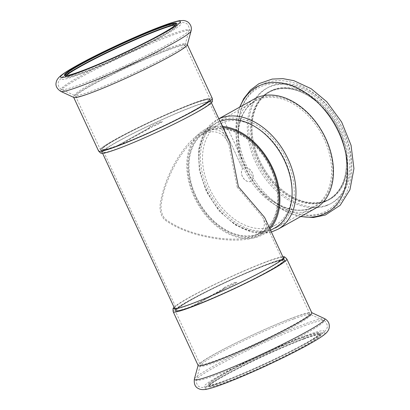 <?xml version="1.0" encoding="UTF-8"?>
<svg xmlns="http://www.w3.org/2000/svg" width="410" height="410" viewBox="0 0 410 410"><rect width="100%" height="100%" fill="white"/><g stroke="black" fill="none" stroke-linecap="round" stroke-linejoin="round"><path stroke-width="0.31" stroke-dasharray="2.05 1.54" d="M209.325 130.657A57.205 39.591 -119.1 0 0 205.492 132.425A57.205 39.591 -119.1 0 0 198.753 201.664A57.205 39.591 -119.1 0 0 261.185 232.357A57.205 39.591 -119.1 0 0 270.687 168.536A57.205 39.591 -119.1 0 0 209.325 130.657M237.211 187.191L262.579 217.028C266.167 224.091 264.347 229.954 257.132 234.617C247.891 240.178 227.365 240.239 209.776 236.647C192.08 233.433 177.597 227.837 166.322 219.857C161.258 215.942 160.356 208.167 161.473 202.617C162.749 194.345 165.379 185.643 169.356 176.505C176.361 159.905 188.626 141.763 201.438 134.685C214.251 128.766 223.317 131.846 228.647 143.92L237.211 187.191M194.581 110.136A59.978 4.602 -24.9 0 0 209.823 99.41A59.978 4.602 -24.9 0 0 153.483 120.494A59.978 4.602 -24.9 0 0 101.014 149.916A59.978 4.602 -24.9 0 0 135.925 138.38A59.978 4.602 -24.9 0 0 194.581 110.136M269.185 270.861A59.978 4.602 -24.9 0 0 284.427 260.135A59.978 4.602 -24.9 0 0 228.088 281.214A59.978 4.602 -24.9 0 0 175.618 310.642A59.978 4.602 -24.9 0 0 210.535 299.105A59.978 4.602 -24.9 0 0 269.185 270.861M229.656 142.137C224.173 129.724 214.845 126.557 201.674 132.645C188.477 139.938 175.849 158.629 168.633 175.711C164.528 185.13 161.812 194.099 160.484 202.607C159.321 208.311 160.223 216.331 165.455 220.339C177.069 228.513 191.998 234.264 210.243 237.585C228.349 241.28 249.48 241.213 258.987 235.489C266.408 230.697 268.278 224.67 264.599 217.408M193.489 110.541A58.312 4.474 -24.9 0 0 208.311 100.112A58.312 4.474 -24.9 0 0 153.535 120.607A58.312 4.474 -24.9 0 0 102.526 149.214A58.312 4.474 -24.9 0 0 136.468 138.001A58.312 4.474 -24.9 0 0 193.489 110.541M268.099 271.266A58.312 4.474 -24.9 0 0 282.915 260.837A58.312 4.474 -24.9 0 0 228.139 281.332A58.312 4.474 -24.9 0 0 177.13 309.939A58.312 4.474 -24.9 0 0 211.073 298.726A58.312 4.474 -24.9 0 0 268.099 271.266M222.835 127.443A58.871 40.744 -119.1 0 0 208.623 129.15A58.871 40.744 -119.1 0 0 204.682 130.969A58.871 40.744 -119.1 0 0 197.743 202.227A58.871 40.744 -119.1 0 0 261.995 233.813A58.871 40.744 -119.1 0 0 269.442 227.842M116.389 146.237A59.424 4.556 -24.9 0 0 119.679 145.017L152.617 126.659A7.554 0.579 -24.9 0 0 162.314 121.585A7.554 0.579 -24.9 0 0 155.221 124.24A7.554 0.579 -24.9 0 0 148.615 127.946A7.554 0.579 -24.9 0 0 149.332 127.879L116.389 146.237L149.332 127.879M119.679 145.017L152.571 126.557A7.554 0.579 -24.9 0 0 162.268 121.483A7.554 0.579 -24.9 0 0 155.175 124.138A7.554 0.579 -24.9 0 0 148.569 127.843A7.554 0.579 -24.9 0 0 149.286 127.776M193.515 103.433A60.424 4.633 -24.9 0 0 133.096 130.288A60.424 4.633 -24.9 0 0 100.609 150.106A60.424 4.633 -24.9 0 0 157.368 128.868A60.424 4.633 -24.9 0 0 210.227 99.225A60.424 4.633 -24.9 0 0 193.515 103.433M119.628 144.914A59.424 4.556 -24.9 0 0 178.411 118.608A59.424 4.556 -24.9 0 0 209.32 99.645A59.424 4.556 -24.9 0 0 192.885 103.786A59.424 4.556 -24.9 0 0 133.465 130.195A59.424 4.556 -24.9 0 0 101.516 149.686A59.424 4.556 -24.9 0 0 116.343 146.134M65.902 75.665A61.315 4.705 -24.9 0 0 65.544 76.239A61.315 4.705 -24.9 0 0 65.533 76.644A61.315 4.705 -24.9 0 0 123.128 55.099A61.315 4.705 -24.9 0 0 176.761 25.015A61.315 4.705 -24.9 0 0 176.443 24.764A61.315 4.705 -24.9 0 0 175.772 24.667M65.103 75.66A61.315 4.705 -24.9 0 0 65.339 75.794A61.315 4.705 -24.9 0 0 122.61 53.992A61.315 4.705 -24.9 0 0 176.233 24.318A61.315 4.705 -24.9 0 0 176.279 24.052M66.271 75.63A61.756 4.736 -24.9 0 0 65.328 76.829A61.756 4.736 -24.9 0 0 123.328 55.529A61.756 4.736 -24.9 0 0 177.028 24.979A61.756 4.736 -24.9 0 0 175.506 24.928M194.073 106.349A59.424 4.556 -24.9 0 0 134.654 132.758A59.424 4.556 -24.9 0 0 102.705 152.248A59.424 4.556 -24.9 0 0 158.526 131.359A59.424 4.556 -24.9 0 0 210.509 102.208A59.424 4.556 -24.9 0 0 194.073 106.349M211.852 102.208A61.09 4.684 -24.9 0 0 195.124 105.76A61.09 4.684 -24.9 0 0 131.01 134.444A61.09 4.684 -24.9 0 0 101.839 153.273M187.288 44.849A62.648 4.807 -24.9 0 0 187.278 44.511A62.648 4.807 -24.9 0 0 169.95 48.877A62.648 4.807 -24.9 0 0 107.312 76.716A62.648 4.807 -24.9 0 0 73.631 97.262A62.648 4.807 -24.9 0 0 73.882 97.488M194.191 305.537A59.424 4.556 155.1 0 1 190.901 306.757L223.845 288.399A7.554 0.579 155.1 0 1 223.127 288.471A7.554 0.579 155.1 0 1 229.733 284.765A7.554 0.579 155.1 0 1 236.826 282.111A7.554 0.579 155.1 0 1 227.13 287.179L194.237 305.64L227.13 287.179M190.901 306.757L223.891 288.502A7.554 0.579 155.1 0 1 223.173 288.568A7.554 0.579 155.1 0 1 229.779 284.863A7.554 0.579 155.1 0 1 236.877 282.208A7.554 0.579 155.1 0 1 227.176 287.282M268.119 264.158A60.424 4.633 155.1 0 1 284.832 259.95A60.424 4.633 155.1 0 1 231.973 289.593A60.424 4.633 155.1 0 1 175.219 310.831A60.424 4.633 155.1 0 1 207.701 291.013A60.424 4.633 155.1 0 1 268.119 264.158M190.947 306.859A59.424 4.556 155.1 0 1 176.121 310.411A59.424 4.556 155.1 0 1 208.07 290.921A59.424 4.556 155.1 0 1 267.489 264.511A59.424 4.556 155.1 0 1 283.925 260.37A59.424 4.556 155.1 0 1 253.016 279.333A59.424 4.556 155.1 0 1 194.237 305.64M302.954 337.681A61.315 4.705 155.1 0 1 319.908 333.407A61.315 4.705 155.1 0 1 319.897 333.812A61.315 4.705 155.1 0 1 266.274 363.485A61.315 4.705 155.1 0 1 208.997 385.287A61.315 4.705 155.1 0 1 208.685 385.036A61.315 4.705 155.1 0 1 241.644 364.931A61.315 4.705 155.1 0 1 302.954 337.681M303.467 338.783A61.315 4.705 155.1 0 1 320.107 334.263A61.315 4.705 155.1 0 1 320.425 334.514A61.315 4.705 155.1 0 1 266.787 364.592A61.315 4.705 155.1 0 1 209.197 386.143A61.315 4.705 155.1 0 1 209.208 385.738A61.315 4.705 155.1 0 1 244.129 365.049A61.315 4.705 155.1 0 1 303.467 338.783M303.046 337.122A61.756 4.736 155.1 0 1 320.113 333.228A61.756 4.736 155.1 0 1 266.105 363.116A61.756 4.736 155.1 0 1 208.413 385.077A61.756 4.736 155.1 0 1 239.337 365.556A61.756 4.736 155.1 0 1 303.046 337.122M266.3 261.949A59.424 4.556 155.1 0 1 282.736 257.808A59.424 4.556 155.1 0 1 230.753 286.964A59.424 4.556 155.1 0 1 174.932 307.848A59.424 4.556 155.1 0 1 206.881 288.358A59.424 4.556 155.1 0 1 266.3 261.949M174.055 307.274A61.09 4.684 155.1 0 1 211.196 286.062A61.09 4.684 155.1 0 1 267.351 261.365A61.09 4.684 155.1 0 1 282.864 256.768M198.163 365.541A62.648 4.807 155.1 0 1 198.153 365.207A62.648 4.807 155.1 0 1 233.531 344.154A62.648 4.807 155.1 0 1 294.482 317.155A62.648 4.807 155.1 0 1 311.559 312.563A62.648 4.807 155.1 0 1 311.81 312.789M303.933 339.029A61.756 4.736 155.1 0 1 320.692 334.473A61.756 4.736 155.1 0 1 266.992 365.023A61.756 4.736 155.1 0 1 208.992 386.322A61.756 4.736 155.1 0 1 244.165 365.484A61.756 4.736 155.1 0 1 303.933 339.029M221.405 123.051A57.759 39.975 60.9 0 1 224.695 121.831L245.928 167.577A7.554 5.227 60.9 0 1 252.539 173.604A7.554 5.227 60.9 0 1 250.951 181.225A7.554 5.227 60.9 0 1 243.166 177.919A7.554 5.227 60.9 0 1 242.638 168.797L221.477 123.01L242.638 168.797M224.695 121.831L246 167.536A7.554 5.227 60.9 0 1 252.611 173.563A7.554 5.227 60.9 0 1 251.022 181.184A7.554 5.227 60.9 0 1 243.238 177.884A7.554 5.227 60.9 0 1 242.71 168.756M272.712 229.231A60.424 41.82 60.9 0 1 209.3 192.105A60.424 41.82 60.9 0 1 217.93 121.806A60.424 41.82 60.9 0 1 283.879 154.227A60.424 41.82 60.9 0 1 276.76 227.365A60.424 41.82 60.9 0 1 272.712 229.231M224.762 121.79A57.759 39.975 60.9 0 1 284.273 158.962A57.759 39.975 60.9 0 1 275.458 225.039A57.759 39.975 60.9 0 1 271.589 226.822A57.759 39.975 60.9 0 1 210.976 191.337A57.759 39.975 60.9 0 1 219.227 124.133A57.759 39.975 60.9 0 1 221.477 123.01M315.331 208.413A62.648 43.363 60.9 0 1 311.134 210.35A62.648 43.363 60.9 0 1 272.46 203.17A62.648 43.363 60.9 0 1 236.252 138.19A62.648 43.363 60.9 0 1 254.338 98.969M325.791 201.166A61.756 42.748 60.9 0 1 272.583 180.564A61.756 42.748 60.9 0 1 255.538 149.978A61.756 42.748 60.9 0 1 278.984 88.068A61.756 42.748 60.9 0 1 341.679 133.752A61.756 42.748 60.9 0 1 325.791 201.166M325.325 200.921A61.315 42.44 60.9 0 1 272.501 180.467A61.315 42.44 60.9 0 1 255.573 150.096A61.315 42.44 60.9 0 1 269.739 91.917A61.315 42.44 60.9 0 1 336.656 124.814A61.315 42.44 60.9 0 1 329.435 199.029A61.315 42.44 60.9 0 1 325.325 200.921M324.556 201.351A61.315 42.44 60.9 0 1 260.212 163.682A61.315 42.44 60.9 0 1 268.97 92.342A61.315 42.44 60.9 0 1 325.904 110.905A61.315 42.44 60.9 0 1 342.827 141.276A61.315 42.44 60.9 0 1 328.661 199.46A61.315 42.44 60.9 0 1 324.556 201.351M324.459 201.91A61.756 42.748 60.9 0 1 261.954 168.197A61.756 42.748 60.9 0 1 263.03 96.007A61.756 42.748 60.9 0 1 325.817 110.808A61.756 42.748 60.9 0 1 342.868 141.399A61.756 42.748 60.9 0 1 324.459 201.91M257.582 234.628A57.759 39.975 60.9 0 1 196.969 199.142A57.759 39.975 60.9 0 1 205.22 131.938A57.759 39.975 60.9 0 1 268.258 162.929A57.759 39.975 60.9 0 1 261.457 232.844A57.759 39.975 60.9 0 1 257.582 234.628M269.934 228.908A59.978 41.512 60.9 0 1 262.538 234.786A59.978 41.512 60.9 0 1 258.515 236.637A59.978 41.512 60.9 0 1 195.57 199.783A59.978 41.512 60.9 0 1 204.139 129.996A59.978 41.512 60.9 0 1 222.343 126.377M274.761 227.975A59.978 41.512 60.9 0 1 270.738 229.825A59.978 41.512 60.9 0 1 207.793 192.972A59.978 41.512 60.9 0 1 216.362 123.184A59.978 41.512 60.9 0 1 220.057 121.457M162.929 28.049A65.979 5.058 -24.9 0 0 63.227 76.665A65.979 5.058 -24.9 0 0 137.842 48.985A65.979 5.058 -24.9 0 0 162.929 28.049M169.571 34.942A70.32 5.391 -24.9 0 0 97.39 67.137A70.32 5.391 -24.9 0 0 61.736 89.508A70.32 5.391 -24.9 0 0 127.51 64.539A70.32 5.391 -24.9 0 0 189.036 30.422A70.32 5.391 -24.9 0 0 169.571 34.942M168.351 48.339A60.946 4.674 -24.9 0 0 105.79 76.239A60.946 4.674 -24.9 0 0 74.892 95.632A60.946 4.674 -24.9 0 0 131.897 73.99A60.946 4.674 -24.9 0 0 185.217 44.418A60.946 4.674 -24.9 0 0 168.351 48.339M168.623 49.815A60.424 4.633 -24.9 0 0 108.204 76.67A60.424 4.633 -24.9 0 0 75.722 96.483A60.424 4.633 -24.9 0 0 132.481 75.245A60.424 4.633 -24.9 0 0 185.335 45.602A60.424 4.633 -24.9 0 0 168.623 49.815M212.242 98.287A62.648 4.807 -24.9 0 0 194.914 102.654A62.648 4.807 -24.9 0 0 132.271 130.498A62.648 4.807 -24.9 0 0 98.595 151.039M191.07 30.975A71.934 5.52 -24.9 0 0 171.16 35.603A71.934 5.52 -24.9 0 0 97.319 68.537A71.934 5.52 -24.9 0 0 60.849 91.425M305.706 335.636A65.979 5.058 155.1 0 1 280.619 356.572A65.979 5.058 155.1 0 1 206.004 384.252A65.979 5.058 155.1 0 1 305.706 335.636M304.538 325.699A70.32 5.391 155.1 0 1 323.705 320.543A70.32 5.391 155.1 0 1 262.472 355.296A70.32 5.391 155.1 0 1 196.41 379.634A70.32 5.391 155.1 0 1 236.119 356.003A70.32 5.391 155.1 0 1 304.538 325.699M293.939 318.888A60.946 4.674 155.1 0 1 310.549 314.424A60.946 4.674 155.1 0 1 257.48 344.543A60.946 4.674 155.1 0 1 200.223 365.633A60.946 4.674 155.1 0 1 234.643 345.153A60.946 4.674 155.1 0 1 293.939 318.888M293.012 317.781A60.424 4.633 155.1 0 1 309.724 313.568A60.424 4.633 155.1 0 1 256.865 343.216A60.424 4.633 155.1 0 1 200.106 364.449A60.424 4.633 155.1 0 1 232.588 344.636A60.424 4.633 155.1 0 1 293.012 317.781M173.199 311.764A62.648 4.807 155.1 0 1 206.881 291.223A62.648 4.807 155.1 0 1 269.519 263.379A62.648 4.807 155.1 0 1 286.846 259.012M194.371 379.076A71.934 5.52 155.1 0 1 234.997 354.901A71.934 5.52 155.1 0 1 304.984 323.905A71.934 5.52 155.1 0 1 324.597 318.631M306.593 337.548A65.979 5.058 155.1 0 1 281.501 358.478A65.979 5.058 155.1 0 1 206.891 386.159A65.979 5.058 155.1 0 1 306.593 337.548M300.935 216.439A71.934 49.789 60.9 0 1 277.606 206.614A71.934 49.789 60.9 0 1 236.027 131.999A71.934 49.789 60.9 0 1 239.942 106.995M327.564 204.985A65.979 45.669 60.9 0 1 248.711 129.319A65.979 45.669 60.9 0 1 323.321 101.644A65.979 45.669 60.9 0 1 327.564 204.985M326.232 205.728A65.979 45.669 60.9 0 1 247.379 130.062A65.979 45.669 60.9 0 1 321.993 102.382A65.979 45.669 60.9 0 1 326.232 205.728M322.188 212.923A70.32 48.672 60.9 0 1 278.779 204.862A70.32 48.672 60.9 0 1 238.133 131.923A70.32 48.672 60.9 0 1 317.806 102.91A70.32 48.672 60.9 0 1 322.188 212.923M311.21 208.367A60.946 42.184 60.9 0 1 273.588 201.382A60.946 42.184 60.9 0 1 238.359 138.17A60.946 42.184 60.9 0 1 307.413 113.027A60.946 42.184 60.9 0 1 311.21 208.367M310.093 208.403A60.424 41.82 60.9 0 1 246.676 171.277A60.424 41.82 60.9 0 1 255.312 100.973A60.424 41.82 60.9 0 1 321.255 133.393A60.424 41.82 60.9 0 1 314.137 206.537A60.424 41.82 60.9 0 1 310.093 208.403M277.842 229.308A62.648 43.363 60.9 0 1 273.644 231.24A62.648 43.363 60.9 0 1 207.901 192.751A62.648 43.363 60.9 0 1 216.849 119.863A62.648 43.363 60.9 0 1 218.843 118.849M205.492 132.425L201.438 134.68M261.185 232.357L257.132 234.617M284.427 260.135L283.612 258.382M211.386 102.777L209.823 99.41M175.618 310.642L174.803 308.889M102.577 153.289L101.014 149.916M282.915 260.837L262.579 217.028M228.647 143.92L208.311 100.112M177.13 309.939L102.526 149.214M204.682 130.969L201.674 132.645M261.995 233.813L258.987 235.494M176.761 25.015L176.249 23.913M65.533 76.644L65.021 75.542M65.544 76.239L65.328 76.829M176.443 24.764L177.028 24.979M100.609 150.106L75.722 96.483L74.892 95.632L61.736 89.508C60.844 89.303 59.834 88.299 58.712 86.489C57.887 84.065 58 82.128 59.055 80.688L61.177 78.136C64.493 75.204 70.817 71.202 80.155 66.128C102.51 53.797 141.312 35.942 163.339 27.865C171.16 24.928 176.951 23.191 180.707 22.652C183.096 22.427 184.818 22.642 185.889 23.303C187.595 23.17 190.301 28.982 189.036 30.422L185.217 44.418L185.335 45.602L210.227 99.225M210.509 102.208L209.32 99.645M102.705 152.248L101.516 149.686M176.233 24.318L176.449 23.729M65.339 75.794L64.749 75.578M208.685 385.036L209.197 386.143M319.908 333.407L320.425 334.514M319.897 333.812L320.113 333.228M208.997 385.287L208.413 385.077M284.832 259.95L309.724 313.568L310.549 314.424L323.705 320.543C325.622 320.502 328.318 326.319 327.113 327.539C326.924 328.784 325.976 330.24 324.264 331.915C320.948 334.847 314.624 338.85 305.286 343.923C294.052 350.053 280.881 356.628 265.777 363.644C248.588 371.583 233.772 377.861 221.328 382.479C213.882 385.251 208.336 386.891 204.698 387.409C201.956 387.583 200.147 387.312 199.27 386.599C197.738 386.697 195.221 381.121 196.41 379.634L200.223 365.633L200.106 364.449L175.219 310.831M174.932 307.848L176.121 310.411M282.736 257.808L283.925 260.37M209.208 385.738L208.992 386.322M320.107 334.263L320.692 334.473M272.46 203.17L277.606 206.614L288.973 212.857L300.684 216.577M236.252 138.19L236.027 131.999L236.698 119.049L239.691 107.133M328.661 199.46L329.435 199.029M268.97 92.342L269.739 91.917M276.76 227.365L314.137 206.537L310.252 208.326C299.064 212.236 286.841 209.92 273.588 201.382L278.779 204.862C288.814 211.555 299.013 215.091 309.386 215.47C314.742 215.614 319.826 214.799 324.633 213.031C335.252 208.9 342.919 201.177 347.624 189.856C352.738 176.766 353.2 162.088 349.012 145.816C344.641 129.683 336.743 115.507 325.33 103.289C315.592 93.096 304.912 86.233 293.293 82.697C281.122 79.176 270.026 80.114 260.007 85.511C254.092 88.862 249.29 93.577 245.6 99.661C240.198 108.799 237.708 119.556 238.133 131.923L238.359 138.17C238.041 127.064 240.316 117.824 245.18 110.449C247.922 106.369 251.299 103.212 255.312 100.973L217.93 121.806M261.457 232.844L275.458 225.039M205.22 131.938L219.227 124.133M262.538 234.786L270.579 230.302M204.139 129.996L216.362 123.184M218.812 118.772L216.849 119.863L204.698 131.697L198.63 149.348L199.291 170.319L206.476 191.844L219.176 211.037L235.694 225.3L253.882 232.68L271.379 232.019"/><path stroke-width="0.61" d="M283.612 258.382L264.599 217.408L238.4 186.729L229.656 142.137L211.386 102.777M269.442 227.842A58.871 40.744 -119.1 0 0 271.774 168.131A58.871 40.744 -119.1 0 0 222.835 127.443M175.772 24.667A61.315 4.705 -24.9 0 0 159.803 29.289A61.315 4.705 -24.9 0 0 102.541 54.525A61.315 4.705 -24.9 0 0 65.902 75.665M176.279 24.052A61.315 4.705 -24.9 0 0 176.249 23.913A61.315 4.705 -24.9 0 0 159.29 28.182A61.315 4.705 -24.9 0 0 97.98 55.432A61.315 4.705 -24.9 0 0 65.021 75.542A61.315 4.705 -24.9 0 0 65.103 75.66M175.506 24.928A61.756 4.736 -24.9 0 0 160.269 29.535A61.756 4.736 -24.9 0 0 104.381 54.069A61.756 4.736 -24.9 0 0 66.271 75.63M212.242 98.287A62.648 4.807 -24.9 0 1 157.44 129.022A62.648 4.807 -24.9 0 1 98.595 151.039C100.224 152.879 101.306 153.622 101.839 153.273A61.09 4.684 -24.9 0 0 158.578 131.477A61.09 4.684 -24.9 0 0 211.852 102.208C212.462 102.023 212.595 100.722 212.242 98.287L187.344 44.649M60.849 91.425L73.882 97.488A62.648 4.807 -24.9 0 0 132.476 75.245A62.648 4.807 -24.9 0 0 187.288 44.849L191.07 30.975C191.88 27.834 191.024 25.02 188.513 22.535C187.38 21.499 185.786 20.823 183.736 20.5L179.672 20.669C175.716 21.361 170.027 23.098 162.606 25.886C139.205 34.46 97.293 53.905 75.527 66.287C68.455 70.233 63.36 73.518 60.255 76.132C57.943 78.172 56.606 80.191 56.242 82.19C55.253 85.644 56.785 88.724 60.849 91.425A71.934 5.52 -24.9 0 0 128.13 65.882A71.934 5.52 -24.9 0 0 191.07 30.975M159.382 27.624A61.756 4.736 -24.9 0 0 95.679 56.057A61.756 4.736 -24.9 0 0 64.749 75.578A61.756 4.736 -24.9 0 0 122.441 53.623A61.756 4.736 -24.9 0 0 176.449 23.729A61.756 4.736 -24.9 0 0 159.382 27.624M282.864 256.768A61.09 4.684 155.1 0 1 283.602 256.783A61.09 4.684 155.1 0 1 230.809 287.077A61.09 4.684 155.1 0 1 173.589 307.848A61.09 4.684 155.1 0 1 174.055 307.274M173.199 311.764A62.648 4.807 155.1 0 0 232.045 289.747A62.648 4.807 155.1 0 0 286.846 259.012L311.81 312.789A62.648 4.807 155.1 0 1 257.008 343.524A62.648 4.807 155.1 0 1 198.163 365.541L173.199 311.764C172.846 309.335 172.979 308.028 173.589 307.848M218.812 118.772L254.338 98.969A62.648 43.363 60.9 0 1 322.711 132.584A62.648 43.363 60.9 0 1 315.331 208.413L277.842 229.308L271.379 232.019M222.343 126.377A59.978 41.512 60.9 0 1 272.501 167.864A59.978 41.512 60.9 0 1 269.934 228.908M220.057 121.457A59.978 41.512 60.9 0 1 283.213 157.963A59.978 41.512 60.9 0 1 274.761 227.975L270.579 230.302M162.042 26.143A65.979 5.058 -24.9 0 0 62.34 74.753A65.979 5.058 -24.9 0 0 136.955 47.078A65.979 5.058 -24.9 0 0 162.042 26.143M311.743 312.651L324.597 318.631A71.934 5.52 155.1 0 1 261.954 354.184A71.934 5.52 155.1 0 1 194.371 379.076L198.097 365.402M239.942 106.995A71.934 49.789 60.9 0 1 327.323 113.36A71.934 49.789 60.9 0 1 322.009 214.86A71.934 49.789 60.9 0 1 300.935 216.439M218.843 118.849A62.648 43.363 60.9 0 1 285.995 154.898A62.648 43.363 60.9 0 1 277.842 229.308M174.803 308.889L102.577 153.289M98.595 151.039L73.698 97.406M286.846 259.012C285.216 257.172 284.135 256.429 283.602 256.783M324.597 318.631C328.374 320.738 329.886 323.931 329.117 328.215C328.6 330.25 327.262 332.177 325.109 333.986C317.847 340.254 293.775 352.943 266.664 365.561C250.156 373.187 235.75 379.317 223.44 383.944C215.711 386.866 209.812 388.68 205.753 389.387C202.663 389.854 200.234 389.577 198.476 388.567C195.191 387.117 193.822 383.95 194.371 379.076M239.691 107.133L243.796 98.569L250.495 90.051L258.976 83.671L272.214 79.074L282.915 78.638L293.888 80.673L311.139 88.709L326.857 101.834L341.658 122.057L351.057 145.284L353.933 168.607L349.93 189.768L340.156 205.318L325.366 215.009L313.373 217.51L300.684 216.577"/></g></svg>
